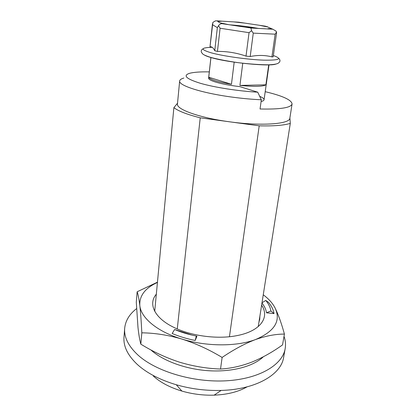 <?xml version="1.0" encoding="UTF-8"?>
<svg xmlns="http://www.w3.org/2000/svg" width="416" height="416" viewBox="0 0 416 416"><rect width="100%" height="100%" fill="white"/><g stroke="black" fill="none" stroke-linecap="round" stroke-linejoin="round"><path stroke-width="0.62" d="M265.205 91.681C282.63 95.836 291.585 99.928 292.079 103.964C290.961 107.775 280.285 109.45 260.047 108.992L261.342 99.767L257.722 92.18L239.767 86.611C229.845 85.478 221.66 83.923 215.212 81.952C210.74 80.512 208.541 79.243 208.603 78.14L210.902 57.46M136.599 308.615C129.412 314.158 125.434 320.741 124.67 328.37C123.973 337.282 128.43 346.2 138.044 355.118C156.042 371.514 193.466 382.772 226.528 380.78C259.646 378.851 282.589 364.738 285.168 348.644C285.86 344.547 285.48 340.449 284.029 336.357M150.764 349.835L151.601 350.574C164.154 361.457 187.044 369.606 209.96 370.807C232.887 371.992 253.547 366.205 263.359 356.782M124.67 328.37L123.994 337.194C123.282 346.278 127.702 355.342 137.244 364.39C146.749 373.017 159.76 379.808 176.285 384.758C190.949 388.955 205.904 390.842 221.151 390.426C256.11 389.516 281.268 374.442 283.629 357.36L285.168 348.644M154.721 311.272L173.878 107.656L177.523 103.21M173.878 107.656C178.36 111.098 187.148 114.488 200.231 117.822L229.668 121.815C261.674 126.287 290.009 124.051 289.853 118.144L292.079 103.964M183.851 78.042C181.204 78.811 179.806 79.789 179.655 80.985L177.455 103.943C176.077 109.309 199.534 117.832 229.668 121.815L259.21 125.819C273.458 126.188 283.821 125.382 290.295 123.401L289.89 117.884M229.44 336.721L259.21 125.819M258.237 326.602L290.295 123.401M259.724 96.361C262.699 97.594 264.144 98.722 264.061 99.752C263.947 100.49 262.959 101.088 261.092 101.551M177.263 328.947L200.231 117.822M153.4 376.121C160.508 382.517 170.009 387.504 181.896 391.076C192.431 394.113 203.18 395.47 214.141 395.153C227.427 394.597 238.41 391.83 247.083 386.854M209.3 71.885C200.403 71.718 193.851 72.192 189.644 73.294C182.588 75.535 186.207 78.884 200.496 83.33C214.755 87.448 238.576 91.161 257.722 92.18M179.655 80.985C178.344 85.478 202.202 93.184 232.742 97.193C242.798 98.53 252.33 99.388 261.342 99.767M212.872 22.396L209.997 46.826C211.697 46.436 213.283 47.736 214.75 50.716L217.448 51.423C227.048 51.288 236.569 52.848 246.012 56.108L250.198 56.529C257.92 54.99 265.164 55.11 271.924 56.883L273.151 56.846L276.572 32.952L276.058 31.117L272.834 29.224L250.921 28.018L222.056 23.67L220.823 22.989C219.045 22.443 218.13 21.939 218.093 21.486L216.939 20.852L215.415 20.878L212.872 22.396M212.456 23.868L209.997 46.826M214.75 50.716L217.35 27.633L218.53 25.698L220.09 28.241L217.448 51.423M246.012 56.108L249.044 32.672L251.576 30.716L253.271 33.124L250.198 56.529M271.924 56.883L275.163 34.18L276.572 32.001M268.325 28.465L267.79 28.948M216.939 20.852L238.467 22.183M251.576 30.716L250.921 28.018M218.53 25.698C219.45 24.32 220.626 23.644 222.056 23.67M267.847 28.948L271.123 28.501L266.599 26.432M238.644 22.194L265.72 26.224M208.749 77.23L231.452 84.282C224.957 83.247 219.591 82.072 215.348 80.761C211.234 79.451 209.035 78.276 208.749 77.23L210.943 57.476M231.452 84.282L234.187 62.124M268.726 64.813L265.892 84.833L239.923 85.41L242.757 63.242M265.892 84.833C262.844 86.616 254.186 86.809 239.923 85.41M136.292 302.136L137.977 327.356C138.741 334.469 139.693 340.07 140.832 344.157C153.015 351.702 165.828 357.677 179.275 362.092C192.8 366.205 206.549 368.524 220.522 369.039C230.916 368.446 241.389 366.122 251.945 362.06C262.402 357.755 272.6 352.035 282.537 344.906L284.424 334.09C275.652 334.048 266.006 335.873 255.486 339.565C236.766 346.689 206.346 346.653 181.865 339.05C157.144 331.646 140.936 317.808 139.823 305.599C138.996 298.927 138.107 294.32 137.15 291.777L136.292 302.136M263.255 294.788C268.72 298.865 272.662 303.259 275.07 307.96C281.164 320.892 274.633 331.427 255.486 339.565C244.754 343.642 233.636 349.601 222.123 357.443C208.998 349.502 195.577 343.372 181.865 339.05C168.095 335.062 154.752 332.987 141.825 332.826L140.832 344.157M141.825 332.826C141.284 321.662 140.618 312.588 139.823 305.599C139.251 295.781 145.122 288.07 157.43 282.454M259.87 316.248L259.756 319.275L258.929 322.197M261.612 305.193C269.958 317.294 260.598 331.188 236.912 335.629C218.02 339.456 191.989 336.164 174.642 327.761C154.388 318.292 147.846 303.862 156.328 294.2M266.495 312.801L274.035 313.586C273.4 309.754 271.57 306.02 268.549 302.38L265.772 300.435C268.611 303.867 270.312 307.388 270.884 310.991L266.495 312.801C266.016 309.473 264.503 306.218 261.955 303.03M174.59 329.514L172.162 333.497C179.187 336.471 186.867 338.796 195.198 340.465L196.94 336.19L196.31 336.034C188.464 334.469 181.22 332.296 174.59 329.514L192.083 335.124M275.07 307.96C278.382 314.714 281.497 323.424 284.424 334.09M157.456 282.168L137.15 291.777M222.123 357.443L220.522 369.039M195.198 340.465L196.31 336.034M270.884 310.991L274.035 313.586M261.997 302.775L265.772 300.435M217.35 27.633L212.43 24.653M275.163 34.18L253.271 33.124M249.044 32.672L220.09 28.241M222.102 21.169L218.093 21.486M267.322 26.9L259.355 25.277M244.135 26.998L256.142 28.304M212.212 47.304C200.309 47.637 200.112 49.514 211.619 52.941C223.766 56.233 248.045 59.613 263.614 60.154C279.427 60.393 282.672 58.848 273.338 55.536M244.889 23.119L233.698 21.887M220.823 22.989L228.706 24.669M259.074 28.538C249.283 26.759 239.424 25.516 229.507 24.804M204.495 55.089C205.847 55.905 208.255 56.789 211.708 57.746C228.831 62.738 269.521 66.695 275.808 64.095M272.834 29.224L271.123 28.501M214.141 395.153L221.151 390.426M181.896 391.076L176.285 384.758M278.694 58.271C280.639 60.206 280.374 61.916 277.888 63.404C276.656 63.97 274.518 64.553 268.59 64.813C259.984 64.766 249.974 64.069 238.56 62.728C227.791 61.188 218.561 59.431 210.865 57.45C206.17 55.936 203.414 54.735 202.597 53.851L201.36 52.156C200.944 50.742 201.542 49.598 203.148 48.729M269.017 64.802L264.061 99.752"/></g></svg>
